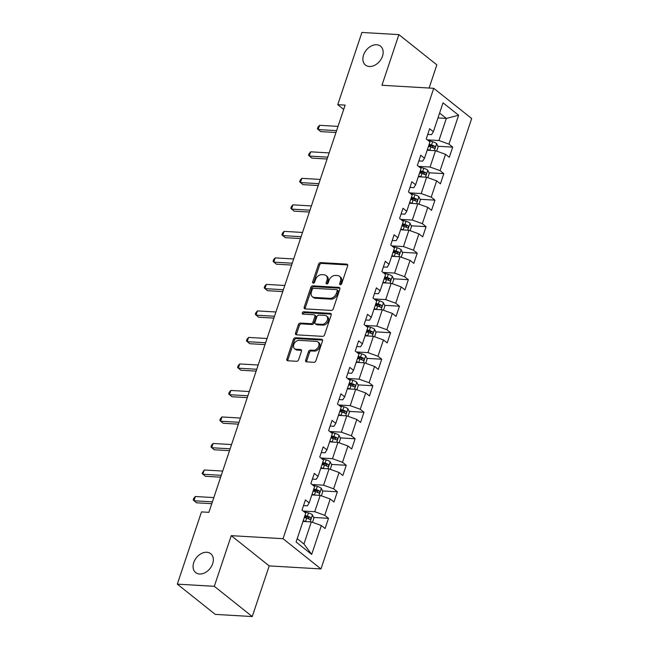 <?xml version="1.0" encoding="UTF-8"?>
<svg xmlns="http://www.w3.org/2000/svg" width="649" height="649" viewBox="0 0 649 649"><rect width="100%" height="100%" fill="white"/><g stroke="black" fill="none" stroke-linecap="round" stroke-linejoin="round"><path stroke-width="0.97" d="M340.303 284.716A1.298 0.933 -51.5 0 0 341.707 283.605L347.637 265.879A1.85 1.33 -51.5 0 0 347.345 264.346A1.85 1.33 -51.5 0 0 346.744 264.127L320.606 262.594A1.85 1.33 -51.5 0 0 318.594 264.175L312.664 281.901A1.298 0.933 -51.5 0 0 314.7 282.023L315.463 279.727A5.93 4.267 -51.5 0 1 321.896 274.665L324.078 274.787A5.93 4.267 -51.5 0 1 325.985 275.492A5.93 4.267 -51.5 0 1 326.942 280.4L326.171 282.696A1.298 0.933 -51.5 0 0 328.207 282.818L328.97 280.522A5.93 4.267 -51.5 0 1 335.403 275.452L337.585 275.582A5.93 4.267 -51.5 0 1 339.492 276.279A5.93 4.267 -51.5 0 1 340.441 281.195L339.678 283.483A1.298 0.933 -51.5 0 0 340.303 284.716M206.844 552.258A12.08 8.688 -51.5 0 0 194.846 560.063A12.08 8.688 -51.5 0 0 195.673 572.58A12.08 8.688 -51.5 0 0 199.567 574.008A12.08 8.688 -51.5 0 0 211.566 566.204A12.08 8.688 -51.5 0 0 210.73 553.686A12.08 8.688 -51.5 0 0 206.844 552.258M376.655 44.749A12.08 8.688 -51.5 0 0 364.649 52.561A12.08 8.688 -51.5 0 0 365.484 65.078A12.08 8.688 -51.5 0 0 369.37 66.506A12.08 8.688 -51.5 0 0 381.377 58.702A12.08 8.688 -51.5 0 0 380.541 46.176A12.08 8.688 -51.5 0 0 376.655 44.749M305.671 360.122A1.85 1.33 -51.5 0 0 305.963 361.655A1.85 1.33 -51.5 0 0 306.563 361.874L313.897 362.304A1.85 1.33 -51.5 0 0 315.909 360.722L322.496 341.033A1.85 1.33 -51.5 0 0 322.196 339.5A1.85 1.33 -51.5 0 0 321.596 339.281L295.457 337.748A1.85 1.33 -51.5 0 0 293.445 339.33L286.866 359.019A1.85 1.33 -51.5 0 0 287.158 360.552A1.85 1.33 -51.5 0 0 287.758 360.771L296.617 361.29A1.85 1.33 -51.5 0 0 298.621 359.708L301.444 351.287A1.85 1.33 -51.5 0 0 301.144 349.746A1.85 1.33 -51.5 0 0 300.552 349.527L296.155 349.276A4.957 3.57 -51.5 0 1 294.565 348.683A4.957 3.57 -51.5 0 1 294.216 343.548A4.957 3.57 -51.5 0 1 299.14 340.352L316.355 341.358A4.957 3.57 -51.5 0 1 317.945 341.942A4.957 3.57 -51.5 0 1 318.286 347.077A4.957 3.57 -51.5 0 1 313.362 350.282L310.498 350.111A1.85 1.33 -51.5 0 0 308.486 351.693L305.671 360.122L306.693 360.941A1.85 1.33 -51.5 0 0 306.628 361.882M231.255 535.66L214.308 586.315L177.315 584.141L215.265 614.384L252.25 616.55L269.197 565.904L320.979 568.938L283.029 538.694L231.255 535.66L269.197 565.904M429.094 88.029L436.85 64.859L398.9 34.616L381.953 85.27L433.735 88.305L283.029 538.694M398.9 34.616L361.915 32.45L337.74 104.684L343.694 109.43M177.315 584.141L201.49 511.907L208.881 512.345L345.138 105.114L337.74 104.684M331.258 310.425A1.85 1.33 -51.5 0 0 333.27 308.835L339.849 289.154A1.85 1.33 -51.5 0 0 339.557 287.621A1.85 1.33 -51.5 0 0 338.956 287.402L312.818 285.868A1.85 1.33 -51.5 0 0 310.806 287.45L304.219 307.139A1.85 1.33 -51.5 0 0 304.519 308.673A1.85 1.33 -51.5 0 0 305.119 308.892L331.258 310.425M331.177 315.098L324.589 334.779A1.85 1.33 -51.5 0 1 322.577 336.36L296.439 334.827A1.85 1.33 -51.5 0 1 295.839 334.608A1.85 1.33 -51.5 0 1 295.546 333.075L298.362 324.654A1.85 1.33 -51.5 0 1 300.373 323.072L310.976 323.689A1.85 1.33 -51.5 0 0 312.98 322.107L314.854 316.517A1.85 1.33 -51.5 0 0 314.554 314.984A1.85 1.33 -51.5 0 0 313.962 314.765L302.921 314.116A1.298 0.933 -51.5 0 1 303.708 311.78L330.276 313.337A1.85 1.33 -51.5 0 1 330.876 313.556A1.85 1.33 -51.5 0 1 331.177 315.098M320.979 568.938L471.685 118.54L433.735 88.305M328.499 518.316L324.76 515.33L330.219 499.016L333.959 501.993L337.375 491.796L333.627 488.819L339.086 472.496L342.834 475.482L346.242 465.284L342.502 462.299L347.961 445.985L351.701 448.97L355.117 438.773L351.369 435.787L356.828 419.473L360.576 422.458L363.984 412.253L360.244 409.276L365.703 392.961L369.443 395.939L372.859 385.741L369.119 382.756L374.57 366.442L378.318 369.427L381.734 359.23L377.986 356.244L383.445 339.93L387.193 342.915L390.601 332.718L386.861 329.733L392.321 313.418L396.06 316.396L399.476 306.198L395.728 303.221L401.187 286.899L404.935 289.884L408.343 279.687L404.603 276.701L410.063 260.387L413.802 263.372L417.218 253.175L413.47 250.189L418.93 233.875L422.677 236.861L426.085 226.663L422.345 223.678L427.805 207.364L431.544 210.341L434.96 200.143L431.212 197.166L436.672 180.844L440.42 183.829L443.827 173.632L440.087 170.646L445.547 154.332L449.286 157.318L452.702 147.12L448.954 144.135L458.624 115.238L443.032 102.818L433.37 131.715L429.622 128.729L426.215 138.927L429.954 141.912L424.495 158.226L420.755 155.241L417.339 165.438L421.087 168.424L415.628 184.738L411.88 181.761L408.472 191.958L412.212 194.935L406.753 211.258L403.013 208.272L399.597 218.47L403.345 221.455L397.886 237.769L394.138 234.784L390.73 244.981L394.47 247.967L389.011 264.281L385.271 261.296L381.855 271.493L385.595 274.478L380.136 290.793L376.396 287.815L372.98 298.013L376.728 300.99L371.269 317.312L367.521 314.327L364.113 324.524L367.853 327.51L362.393 343.824L358.654 340.839L355.238 351.036L358.986 354.021L353.527 370.336L349.779 367.358L346.371 377.556L350.111 380.533L344.651 396.847L340.912 393.87L337.496 404.067L341.244 407.053L335.784 423.367L332.037 420.382L328.629 430.579L332.369 433.564L326.909 449.879L323.17 446.893L319.754 457.091L323.502 460.076L318.042 476.39L314.294 473.413L310.887 483.61L314.627 486.588L309.167 502.91L305.428 499.925L302.012 510.122L305.76 513.108L296.09 541.996L311.682 554.416L321.344 525.528L325.092 528.513L328.499 518.316L313.605 517.44M311.844 494.911L320.2 495.398L314.741 511.712L303.156 511.031M303.521 505.603L307.35 505.831L309.167 502.91M314.741 511.712L324.76 515.33M320.2 495.398L330.219 499.016M320.72 468.391L329.067 468.886L323.608 485.201L312.031 484.519M312.396 479.092L316.225 479.319L318.042 476.39M323.608 485.201L333.627 488.819M329.067 468.886L339.086 472.496M329.587 441.88L337.942 442.367L332.483 458.689L320.898 458.007M321.263 452.58L325.092 452.799L326.909 449.879M332.483 458.689L342.502 462.299M337.942 442.367L347.961 445.985M338.462 415.368L346.809 415.855L341.35 432.169L329.773 431.496M330.138 426.06L333.967 426.288L335.784 423.367M341.35 432.169L351.369 435.787M346.809 415.855L356.828 419.473M347.329 388.848L355.684 389.343L350.225 405.657L338.64 404.976M339.013 399.549L342.842 399.776L344.651 396.847M350.225 405.657L360.244 409.276M355.684 389.343L365.703 392.961M356.204 362.337L364.551 362.832L359.092 379.146L347.515 378.464M347.88 373.037L351.709 373.256L353.527 370.336M359.092 379.146L369.119 382.756M364.551 362.832L374.57 366.442M365.071 335.825L373.426 336.312L367.967 352.626L356.39 351.953M356.755 346.517L360.584 346.744L362.393 343.824M367.967 352.626L377.986 356.244M373.426 336.312L383.445 339.93M373.946 309.313L382.293 309.8L376.834 326.114L365.257 325.441M365.622 320.006L369.451 320.233L371.269 317.312M376.834 326.114L386.861 329.733M382.293 309.8L392.321 313.418M382.813 282.794L391.169 283.288L385.709 299.603L374.132 298.921M374.497 293.494L378.326 293.721L380.136 290.793M385.709 299.603L395.728 303.221M391.169 283.288L401.187 286.899M391.688 256.282L400.044 256.769L394.584 273.091L382.999 272.41M383.364 266.982L387.193 267.201L389.011 264.281M394.584 273.091L404.603 276.701M400.044 256.769L410.063 260.387M400.563 229.77L408.911 230.257L403.451 246.571L391.874 245.898M392.239 240.463L396.068 240.69L397.886 237.769M403.451 246.571L413.47 250.189M408.911 230.257L418.93 233.875M409.43 203.251L417.786 203.745L412.326 220.06L400.741 219.378M401.106 213.951L404.935 214.178L406.753 211.258M412.326 220.06L422.345 223.678M417.786 203.745L427.805 207.364M418.305 176.739L426.653 177.234L421.193 193.548L409.616 192.867M409.981 187.439L413.811 187.658L415.628 184.738M421.193 193.548L431.212 197.166M426.653 177.234L436.672 180.844M427.172 150.227L435.528 150.714L430.068 167.036L418.483 166.355M418.848 160.928L422.677 161.147L424.495 158.226M430.068 167.036L440.087 170.646M435.528 150.714L445.547 154.332M437.978 117.931L446.334 118.426L438.935 140.517L427.358 139.843M427.723 134.408L431.553 134.635L433.37 131.715M438.935 140.517L448.954 144.135M439.608 113.064L446.334 118.426L458.624 115.238M214.308 586.315L252.25 616.55M297.21 538.646L303.935 544.008L311.325 521.91L302.969 521.423M303.935 544.008L311.682 554.416M311.325 521.91L321.344 525.528M428.681 145.709L432.007 145.903M437.799 146.244L452.702 147.12M419.814 172.22L423.14 172.415M428.932 172.756L443.827 173.632M410.939 198.74L414.265 198.935M420.057 199.275L434.96 200.143M402.072 225.252L405.398 225.446M411.19 225.787L426.085 226.663M393.197 251.763L396.523 251.958M402.315 252.299L417.218 253.175M384.33 278.283L387.656 278.478M393.448 278.81L408.343 279.687M375.455 304.795L378.781 304.989M384.573 305.33L399.476 306.198M366.588 331.306L369.906 331.501M375.706 331.842L390.601 332.718M357.713 357.818L361.039 358.013M366.831 358.353L381.734 359.23M348.846 384.338L352.164 384.533M357.956 384.873L372.859 385.741M339.971 410.849L343.297 411.044M349.089 411.385L363.984 412.253M331.095 437.361L334.422 437.556M340.214 437.897L355.117 438.773M322.228 463.873L325.555 464.067M331.347 464.408L346.242 465.284M313.353 490.393L316.68 490.587M322.472 490.928L337.375 491.796M304.486 516.904L307.813 517.099M340.628 284.676A1.298 0.933 -51.5 0 1 340.701 284.303L341.471 282.007A5.93 4.267 -51.5 0 0 340.514 277.099L339.492 276.279M325.985 275.492L327.015 276.312A5.93 4.267 -51.5 0 1 327.964 281.22L327.193 283.516A1.298 0.933 -51.5 0 0 327.128 283.881M347.702 264.938L321.628 263.413A1.85 1.33 -51.5 0 0 319.624 264.995L313.694 282.721A1.298 0.933 -51.5 0 0 313.621 283.094M339.922 288.213L313.848 286.688A1.85 1.33 -51.5 0 0 311.836 288.27L305.249 307.951A1.85 1.33 -51.5 0 0 305.184 308.892M337.204 290.866A1.298 0.933 -51.5 0 0 336.58 289.641L313.637 288.294A1.298 0.933 -51.5 0 0 312.226 289.405L311.423 291.823A5.93 4.267 -51.5 0 0 312.372 296.731A5.93 4.267 -51.5 0 0 314.278 297.437L329.96 298.353A5.93 4.267 -51.5 0 0 336.393 293.291L337.204 290.866L338.234 291.685A1.298 0.933 -51.5 0 0 338.024 290.614L337.001 289.795M312.372 296.731L313.394 297.55A5.93 4.267 -51.5 0 0 315.309 298.248L314.278 297.437M338.234 291.685L337.423 294.102A5.93 4.267 -51.5 0 1 330.99 299.173L315.309 298.248M314.554 314.984L315.584 315.803A1.85 1.33 -51.5 0 1 315.876 317.337L314.011 322.926A1.85 1.33 -51.5 0 1 311.999 324.508L301.396 323.883A1.85 1.33 -51.5 0 0 299.384 325.474L296.569 333.894A1.85 1.33 -51.5 0 0 296.504 334.835M331.241 314.157L304.73 312.599A1.298 0.933 -51.5 0 0 303.253 314.14M321.969 324.338A4.957 3.57 -51.5 0 0 326.893 321.133A4.957 3.57 -51.5 0 0 326.552 315.998A4.957 3.57 -51.5 0 0 324.962 315.414L318.894 315.057A1.85 1.33 -51.5 0 0 316.882 316.639L315.016 322.228A1.85 1.33 -51.5 0 0 315.317 323.762A1.85 1.33 -51.5 0 0 315.909 323.981L321.969 324.338L322.999 325.157A4.957 3.57 -51.5 0 0 327.923 321.953A4.957 3.57 -51.5 0 0 327.583 316.817L326.552 315.998M315.317 323.762L316.339 324.581A1.85 1.33 -51.5 0 0 316.939 324.8L315.909 323.981M322.999 325.157L316.939 324.8M317.945 341.942L318.975 342.761A4.957 3.57 -51.5 0 1 319.316 347.896A4.957 3.57 -51.5 0 1 314.392 351.101L311.52 350.931A1.85 1.33 -51.5 0 0 309.516 352.512L306.693 360.941M294.565 348.683L295.587 349.503A4.957 3.57 -51.5 0 0 297.185 350.087L296.155 349.276M301.509 350.346L297.185 350.087M322.561 340.092L296.488 338.567A1.85 1.33 -51.5 0 0 294.476 340.149L287.888 359.838A1.85 1.33 -51.5 0 0 287.823 360.779M436.696 151.144L438.107 146.934L436.623 143.599A5.005 1.574 -161.5 0 0 432.632 141.725L428.064 140.403M430.417 150.414A5.005 1.574 -161.5 0 0 429.792 150.219L427.407 149.53M428.486 146.301L430.871 146.99A5.005 1.574 18.5 0 1 433.913 148.24C435.171 148.207 435.398 147.526 434.595 146.203A5.005 1.574 -161.5 0 0 431.553 144.954L429.167 144.265M428.924 145.003L431.609 145.782A2.547 0.803 18.5 0 1 432.461 146.074L433.159 147.38M336.604 130.644L318.14 129.557L319.568 125.314L338.024 126.393M335.979 132.501L320.703 131.601L317.418 128.786L317.986 127.082L319.568 125.314M427.829 177.656L429.232 173.445L427.756 170.111A5.005 1.574 -161.5 0 0 423.765 168.237L419.189 166.915M421.55 176.934A5.005 1.574 -161.5 0 0 420.917 176.739L418.532 176.041M419.619 172.812L421.996 173.502A5.005 1.574 18.5 0 1 425.038 174.759C426.296 174.719 426.523 174.037 425.72 172.715A5.005 1.574 -161.5 0 0 422.686 171.466L420.301 170.776M420.049 171.514L422.742 172.293A2.547 0.803 18.5 0 1 423.594 172.593L424.292 173.891M418.954 204.167L420.365 199.957L418.881 196.623A5.005 1.574 -161.5 0 0 414.889 194.749L410.314 193.426M412.675 203.445A5.005 1.574 -161.5 0 0 412.05 203.251L409.665 202.561M410.744 199.332L413.129 200.022A5.005 1.574 18.5 0 1 416.163 201.271C417.429 201.239 417.656 200.557 416.853 199.227A5.005 1.574 -161.5 0 0 413.811 197.977L411.425 197.288M411.182 198.026L413.867 198.805A2.547 0.803 18.5 0 1 414.719 199.105L415.417 200.403M327.729 157.155L309.273 156.076L310.693 151.825L329.148 152.904M327.104 159.013L311.836 158.113L308.543 155.298L309.111 153.602L310.693 151.825M318.854 183.667L300.398 182.588L301.817 178.337L320.281 179.416M318.237 185.525L302.961 184.632L299.676 181.809L300.244 180.114L301.817 178.337M410.087 230.679L411.49 226.477L410.014 223.142A5.005 1.574 -161.5 0 0 406.023 221.268L401.447 219.938M403.8 229.957A5.005 1.574 -161.5 0 0 403.175 229.762L400.79 229.073M401.869 225.844L404.254 226.533A5.005 1.574 18.5 0 1 407.296 227.783C408.554 227.75 408.781 227.069 407.978 225.747A5.005 1.574 -161.5 0 0 404.935 224.497L402.558 223.808M402.307 224.538L405 225.317A2.547 0.803 18.5 0 1 405.852 225.617L406.542 226.915M401.212 257.199L402.623 252.988L401.139 249.654A5.005 1.574 -161.5 0 0 397.147 247.78L392.572 246.458M394.933 256.469A5.005 1.574 -161.5 0 0 394.308 256.274L391.923 255.584M393.002 252.356L395.387 253.045A5.005 1.574 18.5 0 1 398.421 254.294C399.687 254.262 399.914 253.581 399.103 252.258A5.005 1.574 -161.5 0 0 396.068 251.009L393.683 250.319M393.44 251.058L396.125 251.836A2.547 0.803 18.5 0 1 396.977 252.137L397.675 253.434M392.345 283.71L393.748 279.5L392.264 276.166A5.005 1.574 -161.5 0 0 388.28 274.292L383.705 272.969M386.058 282.988A5.005 1.574 -161.5 0 0 385.433 282.794L383.048 282.104M384.127 278.875L386.512 279.565A5.005 1.574 18.5 0 1 389.554 280.814C390.812 280.774 391.039 280.1 390.236 278.77A5.005 1.574 -161.5 0 0 387.193 277.521L384.808 276.831M384.565 277.569L387.258 278.348A2.547 0.803 18.5 0 1 388.11 278.648L388.8 279.946M309.987 210.187L291.531 209.1L292.95 204.849L311.406 205.936M309.362 212.036L294.094 211.144L290.801 208.329L291.369 206.625L292.95 204.849M301.112 236.698L282.656 235.611L284.075 231.369L302.539 232.447M300.495 238.556L285.219 237.656L281.926 234.841L282.502 233.137L284.075 231.369M292.245 263.21L273.789 262.131L275.208 257.88L293.664 258.959M291.62 265.068L276.352 264.175L273.059 261.352L273.627 259.657L275.208 257.88M283.37 289.722L264.914 288.643L266.333 284.392L284.797 285.479M282.753 291.579L267.477 290.687L264.184 287.864L264.751 286.168L266.333 284.392M274.503 316.241L256.039 315.154L257.466 310.903L275.922 311.991M273.878 318.091L258.61 317.199L255.317 314.384L255.884 312.68L257.466 310.903M265.628 342.753L247.172 341.666L248.591 337.423L267.047 338.502M265.011 344.611L249.735 343.71L246.442 340.895L247.009 339.2L248.591 337.423M256.761 369.265L238.297 368.186L239.724 363.935L258.18 365.014M256.136 371.123L240.86 370.23L237.575 367.407L238.142 365.712L239.724 363.935M247.886 395.776L229.43 394.697L230.849 390.447L249.305 391.534M247.269 397.634L231.993 396.742L228.699 393.927L229.267 392.223L230.849 390.447M239.019 422.296L220.555 421.209L221.982 416.966L240.438 418.045M238.394 424.154L223.118 423.253L219.833 420.438L220.4 418.735L221.982 416.966M383.47 310.222L384.881 306.012L383.397 302.677A5.005 1.574 -161.5 0 0 379.405 300.803L374.83 299.481M377.191 309.5A5.005 1.574 -161.5 0 0 376.558 309.305L374.181 308.616M375.26 305.387L377.645 306.077A5.005 1.574 18.5 0 1 380.679 307.326C381.945 307.293 382.172 306.612 381.361 305.29A5.005 1.574 -161.5 0 0 378.326 304.032L375.941 303.343M375.69 304.081L378.383 304.86A2.547 0.803 18.5 0 1 379.235 305.16L379.933 306.458M374.603 336.734L376.006 332.531L374.522 329.197A5.005 1.574 -161.5 0 0 370.53 327.323L365.963 326.001M368.316 336.012A5.005 1.574 -161.5 0 0 367.691 335.817L365.306 335.127M366.385 331.899L368.77 332.588A5.005 1.574 18.5 0 1 371.812 333.837C373.07 333.805 373.297 333.124 372.494 331.801A5.005 1.574 -161.5 0 0 369.451 330.552L367.066 329.862M366.823 330.601L369.516 331.379A2.547 0.803 18.5 0 1 370.36 331.671L371.058 332.978M365.728 363.253L367.139 359.043L365.655 355.709A5.005 1.574 -161.5 0 0 361.663 353.835L357.088 352.512M359.449 362.531A5.005 1.574 -161.5 0 0 358.816 362.329L356.431 361.639M357.518 358.41L359.903 359.1A5.005 1.574 18.5 0 1 362.937 360.349C364.194 360.317 364.422 359.635 363.618 358.313A5.005 1.574 -161.5 0 0 360.584 357.064L358.199 356.374M357.948 357.112L360.641 357.891A2.547 0.803 18.5 0 1 361.493 358.191L362.191 359.489M356.853 389.765L358.264 385.555L356.78 382.22A5.005 1.574 -161.5 0 0 352.788 380.346L348.221 379.024M350.574 389.043A5.005 1.574 -161.5 0 0 349.949 388.848L347.564 388.159M348.643 384.93L351.028 385.62A5.005 1.574 18.5 0 1 354.07 386.869C355.327 386.828 355.555 386.155 354.752 384.825A5.005 1.574 -161.5 0 0 351.709 383.575L349.324 382.886M349.081 383.624L351.774 384.403A2.547 0.803 18.5 0 1 352.618 384.703L353.316 386.001M347.986 416.277L349.397 412.066L347.913 408.732A5.005 1.574 -161.5 0 0 343.921 406.858L339.346 405.536M341.707 415.555A5.005 1.574 -161.5 0 0 341.074 415.36L338.689 414.67M339.776 411.442L342.153 412.131A5.005 1.574 18.5 0 1 345.195 413.381C346.452 413.348 346.68 412.667 345.876 411.344A5.005 1.574 -161.5 0 0 342.842 410.095L340.457 409.397M340.206 410.136L342.899 410.914A2.547 0.803 18.5 0 1 343.751 411.215L344.449 412.513M339.111 442.796L340.522 438.586L339.038 435.252A5.005 1.574 -161.5 0 0 335.046 433.378L330.479 432.056M332.832 442.066A5.005 1.574 -161.5 0 0 332.207 441.872L329.822 441.182M330.901 437.953L333.286 438.643A5.005 1.574 18.5 0 1 336.328 439.892C337.585 439.86 337.813 439.178 337.009 437.856A5.005 1.574 -161.5 0 0 333.967 436.607L331.582 435.917M331.339 436.655L334.024 437.434A2.547 0.803 18.5 0 1 334.876 437.734L335.574 439.032M330.244 469.308L331.647 465.098L330.171 461.764A5.005 1.574 -161.5 0 0 326.179 459.89L321.604 458.567M323.965 468.586A5.005 1.574 -161.5 0 0 323.332 468.391L320.947 467.702M322.026 464.465L324.411 465.163A5.005 1.574 18.5 0 1 327.453 466.412C328.71 466.371 328.938 465.69 328.134 464.368A5.005 1.574 -161.5 0 0 325.092 463.118L322.715 462.429M322.464 463.167L325.157 463.946A2.547 0.803 18.5 0 1 326.009 464.246L326.707 465.544M230.144 448.808L211.688 447.729L213.107 443.478L231.563 444.557M229.519 450.666L214.251 449.765L210.957 446.95L211.525 445.255L213.107 443.478M321.369 495.82L322.78 491.609L321.296 488.275A5.005 1.574 -161.5 0 0 317.304 486.401L312.729 485.079M315.089 495.098A5.005 1.574 -161.5 0 0 314.465 494.903L312.08 494.214M313.159 490.985L315.544 491.674A5.005 1.574 18.5 0 1 318.578 492.924C319.843 492.891 320.071 492.21 319.267 490.879A5.005 1.574 -161.5 0 0 316.225 489.63L313.84 488.94M313.597 489.679L316.282 490.457A2.547 0.803 18.5 0 1 317.134 490.758L317.832 492.056M221.268 475.319L202.812 474.241L204.232 469.99L222.696 471.069M220.652 477.177L205.376 476.285L202.082 473.462L204.232 469.99M312.502 522.331L313.905 518.129L312.42 514.795A5.005 1.574 -161.5 0 0 308.437 512.921L303.862 511.59M306.214 521.609A5.005 1.574 -161.5 0 0 305.59 521.415L303.205 520.725M304.284 517.496L306.669 518.186A5.005 1.574 18.5 0 1 309.711 519.435C310.968 519.403 311.196 518.721 310.392 517.399A5.005 1.574 -161.5 0 0 307.35 516.15L304.965 515.46M304.722 516.198L307.415 516.977A2.547 0.803 18.5 0 1 308.267 517.269L308.956 518.567M212.401 501.839L193.946 500.752L195.365 496.501L213.821 497.588M211.777 503.689L196.509 502.797L193.215 499.981L193.783 498.278L195.365 496.501M341.471 282.007L340.441 281.195M327.193 283.516L326.171 282.696M327.964 281.22L326.942 280.4M313.694 282.721L312.664 281.901M319.624 264.995L318.594 264.175M321.628 263.413L320.606 262.594M347.686 264.881L346.744 264.127M340.701 284.303L339.678 283.483M305.249 307.951L304.219 307.139M311.836 288.27L310.806 287.45M313.848 286.688L312.818 285.868M339.906 288.148L338.956 287.402M330.99 299.173L329.96 298.353M337.423 294.102L336.393 293.291M296.569 333.894L295.546 333.075M299.384 325.474L298.362 324.654M301.396 323.883L300.373 323.072M311.999 324.508L310.976 323.689M314.011 322.926L312.98 322.107M315.876 317.337L314.854 316.517M304.73 312.599L303.708 311.78M331.225 314.092L330.276 313.337M309.516 352.512L308.486 351.693M311.52 350.931L310.498 350.111M314.392 351.101L313.362 350.282M301.493 350.282L300.552 349.527M287.888 359.838L286.866 359.019M294.476 340.149L293.445 339.33M296.488 338.567L295.457 337.748M322.545 340.035L321.596 339.281M434.335 150.649L436.663 143.68M431.553 144.954L432.632 141.725M429.792 150.219L430.871 146.99M432.461 146.074L434.595 146.203M425.46 177.161L427.788 170.192M422.686 171.466L423.765 168.237M420.917 176.739L421.996 173.502M423.594 172.593L425.72 172.715M416.585 203.672L418.921 196.712M413.811 197.977L414.889 194.749M412.05 203.251L413.129 200.022M414.719 199.105L416.853 199.227M407.718 230.184L410.046 223.224M404.935 224.497L406.023 221.268M403.175 229.762L404.254 226.533M405.852 225.617L407.978 225.747M398.843 256.704L401.179 249.735M396.068 251.009L397.147 247.78M394.308 256.274L395.387 253.045M396.977 252.137L399.103 252.258M389.976 283.215L392.304 276.247M387.193 277.521L388.28 274.292M385.433 282.794L386.512 279.565M388.11 278.648L390.236 278.77M381.101 309.727L383.437 302.767M378.326 304.032L379.405 300.803M376.558 309.305L377.645 306.077M379.235 305.16L381.361 305.29M372.234 336.247L374.562 329.278M369.451 330.552L370.53 327.323M367.691 335.817L368.77 332.588M370.36 331.671L372.494 331.801M363.359 362.759L365.687 355.79M360.584 357.064L361.663 353.835M358.816 362.329L359.903 359.1M361.493 358.191L363.618 358.313M354.492 389.27L356.82 382.302M351.709 383.575L352.788 380.346M349.949 388.848L351.028 385.62M352.618 384.703L354.752 384.825M345.617 415.782L347.945 408.821M342.842 410.095L343.921 406.858M341.074 415.36L342.153 412.131M343.751 411.215L345.876 411.344M336.742 442.302L339.078 435.333M333.967 436.607L335.046 433.378M332.207 441.872L333.286 438.643M334.876 437.734L337.009 437.856M327.875 468.813L330.203 461.845M325.092 463.118L326.179 459.89M323.332 468.391L324.411 465.163M326.009 464.246L328.134 464.368M319 495.325L321.336 488.364M316.225 489.63L317.304 486.401M314.465 494.903L315.544 491.674M317.134 490.758L319.267 490.879M310.133 521.845L312.461 514.876M307.35 516.15L308.437 512.921M305.59 521.415L306.669 518.186M308.267 517.269L310.392 517.399"/></g></svg>

